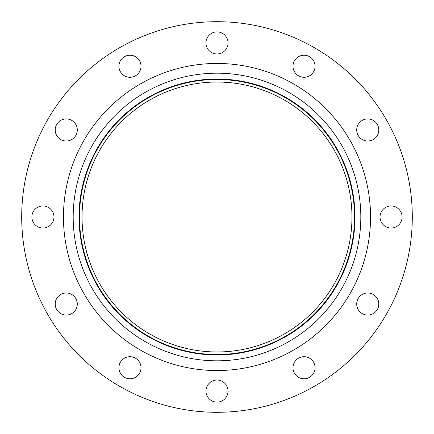<?xml version="1.0" encoding="UTF-8"?>
<svg xmlns="http://www.w3.org/2000/svg" width="434" height="434" viewBox="0 0 434 434"><rect width="100%" height="100%" fill="white"/><g stroke="black" fill="none" stroke-linecap="round" stroke-linejoin="round"><path stroke-width="0.65" d="M56.691 124.444A11.04 11.04 0 0 0 60.727 139.526A11.04 11.04 0 0 0 75.809 135.484A11.04 11.04 0 0 0 71.767 120.402A11.04 11.04 0 0 0 56.691 124.444M31.888 217A11.04 11.04 0 0 0 42.928 228.04A11.04 11.04 0 0 0 53.968 217A11.04 11.04 0 0 0 42.928 205.96A11.04 11.04 0 0 0 31.888 217M56.691 309.556A11.04 11.04 0 0 0 71.767 313.598A11.04 11.04 0 0 0 75.809 298.516A11.04 11.04 0 0 0 60.727 294.474A11.04 11.04 0 0 0 56.691 309.556M124.444 377.309A11.04 11.04 0 0 0 139.526 373.273A11.04 11.04 0 0 0 135.484 358.191A11.04 11.04 0 0 0 120.402 362.233A11.04 11.04 0 0 0 124.444 377.309M217 402.112A11.04 11.04 0 0 0 228.04 391.072A11.04 11.04 0 0 0 217 380.032A11.04 11.04 0 0 0 205.96 391.072A11.04 11.04 0 0 0 217 402.112M309.556 377.309A11.04 11.04 0 0 0 313.598 362.233A11.04 11.04 0 0 0 298.516 358.191A11.04 11.04 0 0 0 294.474 373.273A11.04 11.04 0 0 0 309.556 377.309M377.309 309.556A11.04 11.04 0 0 0 373.273 294.474A11.04 11.04 0 0 0 358.191 298.516A11.04 11.04 0 0 0 362.233 313.598A11.04 11.04 0 0 0 377.309 309.556M402.112 217A11.04 11.04 0 0 0 391.072 205.96A11.04 11.04 0 0 0 380.032 217A11.04 11.04 0 0 0 391.072 228.04A11.04 11.04 0 0 0 402.112 217M377.309 124.444A11.04 11.04 0 0 0 362.233 120.402A11.04 11.04 0 0 0 358.191 135.484A11.04 11.04 0 0 0 373.273 139.526A11.04 11.04 0 0 0 377.309 124.444M309.556 56.691A11.04 11.04 0 0 0 294.474 60.727A11.04 11.04 0 0 0 298.516 75.809A11.04 11.04 0 0 0 313.598 71.767A11.04 11.04 0 0 0 309.556 56.691M124.444 56.691A11.04 11.04 0 0 0 120.402 71.767A11.04 11.04 0 0 0 135.484 75.809A11.04 11.04 0 0 0 139.526 60.727A11.04 11.04 0 0 0 124.444 56.691M217 31.888A11.04 11.04 0 0 0 205.96 42.928A11.04 11.04 0 0 0 217 53.968A11.04 11.04 0 0 0 228.04 42.928A11.04 11.04 0 0 0 217 31.888M217 412.3A195.3 195.3 0 0 0 412.3 217A195.3 195.3 0 0 0 217 21.7A195.3 195.3 0 0 0 21.7 217A195.3 195.3 0 0 0 217 412.3M217 354.518A137.518 137.518 0 0 0 354.518 217A137.518 137.518 0 0 0 217 79.482A137.518 137.518 0 0 0 79.482 217A137.518 137.518 0 0 0 217 354.518M217 82.031A134.969 134.969 0 0 0 82.031 217A134.969 134.969 0 0 0 217 351.969A134.969 134.969 0 0 0 351.969 217A134.969 134.969 0 0 0 217 82.031M217 63.456A153.544 153.544 0 0 0 63.456 217A153.544 153.544 0 0 0 217 370.544A153.544 153.544 0 0 0 370.544 217A153.544 153.544 0 0 0 217 63.456M217 73.183A143.817 143.817 0 0 0 73.183 217A143.817 143.817 0 0 0 217 360.817A143.817 143.817 0 0 0 360.817 217A143.817 143.817 0 0 0 217 73.183M217 354.979A137.979 137.979 0 0 0 354.979 217A137.979 137.979 0 0 0 217 79.021A137.979 137.979 0 0 0 79.021 217A137.979 137.979 0 0 0 217 354.979"/></g></svg>
